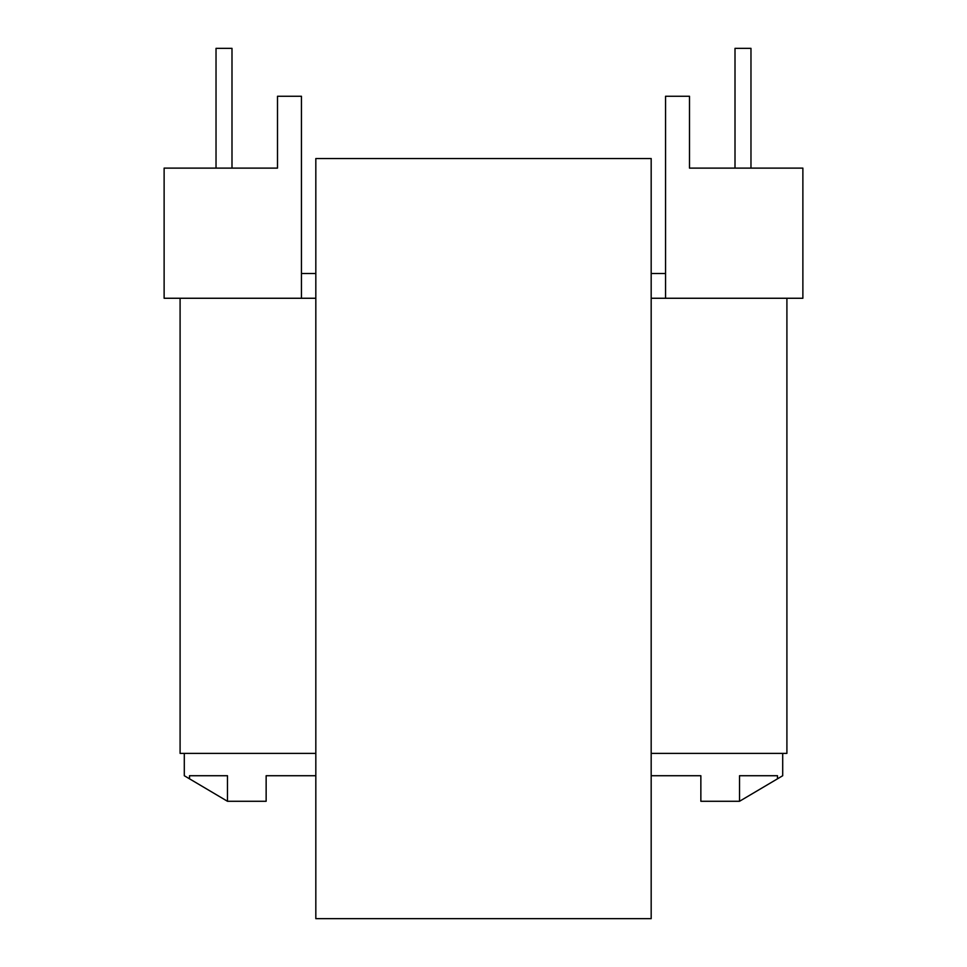 <?xml version="1.0" encoding="UTF-8"?>
<svg xmlns="http://www.w3.org/2000/svg" width="967" height="967" viewBox="0 0 967 967"><rect width="100%" height="100%" fill="white"/><g stroke="black" fill="none" stroke-linecap="round" stroke-linejoin="round"><path stroke-width="1.45" d="M216.028 168.113L216.028 48.35L231.995 48.35L231.995 168.113M735.005 168.113L735.005 48.35L750.972 48.35L750.972 168.113M301.45 273.516L315.822 273.516M651.178 273.516L665.55 273.516M665.55 298.259L665.55 96.253L689.495 96.253L689.495 168.113L802.876 168.113L802.876 298.259L651.178 298.259M301.45 298.259L164.124 298.259L164.124 168.113L277.505 168.113L277.505 96.253L301.45 96.253L301.45 298.259L315.822 298.259M651.178 775.727L700.857 775.727L700.857 801.28L739.525 801.28L739.525 775.727L777.48 775.727L777.48 778.822L782.702 775.727L782.702 753.378L651.178 753.378M227.475 775.727L189.52 775.727L189.52 778.822L227.475 801.28L227.475 775.727M315.822 775.727L266.143 775.727L266.143 801.28L227.475 801.28M315.822 753.378L184.298 753.378L184.298 775.727L189.52 778.822M739.525 801.28L777.48 778.822M786.908 298.259L786.908 753.378L782.702 753.378M184.298 753.378L180.092 753.378L180.092 298.259M651.178 918.65L315.822 918.65L315.822 158.54L651.178 158.54L651.178 918.65"/></g></svg>
